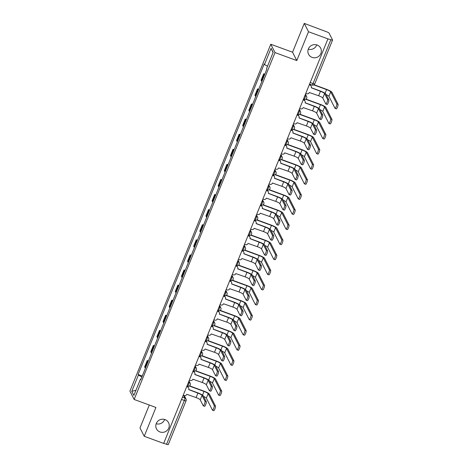 <?xml version="1.0" encoding="UTF-8"?>
<svg xmlns="http://www.w3.org/2000/svg" width="468" height="468" viewBox="0 0 468 468"><rect width="100%" height="100%" fill="white"/><g stroke="black" fill="none" stroke-linecap="round" stroke-linejoin="round"><path stroke-width="0.7" d="M164.648 419.457A6.786 6.558 -26.9 0 1 156.166 423.756M165.034 419.585A6.786 6.558 -26.9 0 1 167.456 430.133A6.786 6.558 -26.9 0 1 156.47 428.84A6.786 6.558 -26.9 0 1 165.034 419.585M316.742 44.893A6.786 6.558 -26.9 0 1 308.26 49.193M317.128 45.022A6.786 6.558 -26.9 0 1 319.55 55.575A6.786 6.558 -26.9 0 1 308.564 54.276A6.786 6.558 -26.9 0 1 317.128 45.022M149.304 405.031L139.996 427.951L144.226 436.287L163.66 443.418L327.933 38.873L308.494 31.736L304.27 23.4L292.564 52.229L270.785 44.238L129.923 391.131L134.152 399.467L275.008 52.574L296.788 60.565L308.494 31.736M304.27 23.4L326.857 31.888A2.118 0.363 22.1 0 1 329.057 33.088L332.543 39.967A2.118 0.363 22.1 0 1 332.555 40.049L314.759 83.871A2.118 0.363 -157.9 0 1 313.039 83.561L330.835 39.739A2.118 0.363 22.1 0 0 332.555 40.049M144.226 436.287L155.932 407.458L134.152 399.467M168.269 444.518A2.118 0.363 -157.9 0 1 168.281 444.6A2.118 0.363 -157.9 0 1 166.567 444.29L184.357 400.468A2.118 0.404 -69.8 0 0 184.895 398.046L183.532 395.355M163.73 443.249L166.567 444.29M330.835 39.739L327.933 38.873M264.484 74.991A4.873 0.837 -157.9 0 1 264.057 74.535L263.683 73.792L261.091 80.18L261.466 80.923A4.873 0.837 22.1 0 0 261.893 81.373M264.806 74.207L263.683 73.792M258.359 90.084A4.873 0.837 -157.9 0 1 257.926 89.628L257.552 88.885L254.961 95.267L255.335 96.01A4.873 0.837 22.1 0 0 255.768 96.466M258.675 89.3L257.552 88.885M252.234 105.171A4.873 0.837 -157.9 0 1 251.802 104.715L251.427 103.978L248.836 110.36L249.21 111.103A4.873 0.837 22.1 0 0 249.637 111.559M252.55 104.387L251.427 103.978M246.104 120.264A4.873 0.837 -157.9 0 1 245.671 119.808L245.296 119.065L242.705 125.453L243.079 126.19A4.873 0.837 22.1 0 0 243.512 126.647M246.42 119.48L245.296 119.065M239.979 135.351A4.873 0.837 -157.9 0 1 239.546 134.901L239.171 134.158L236.58 140.54L236.954 141.283A4.873 0.837 22.1 0 0 237.381 141.74M240.295 134.568L239.171 134.158M233.848 150.444A4.873 0.837 -157.9 0 1 233.421 149.988L233.041 149.251L230.449 155.633L230.823 156.376A4.873 0.837 22.1 0 0 231.256 156.827M234.164 149.661L233.041 149.251M227.723 165.537A4.873 0.837 -157.9 0 1 227.29 165.081L226.916 164.338L224.324 170.726L224.698 171.464A4.873 0.837 22.1 0 0 225.126 171.92M228.039 164.754L226.916 164.338M221.592 180.625A4.873 0.837 -157.9 0 1 221.165 180.174L220.785 179.431L218.193 185.814L218.568 186.556A4.873 0.837 22.1 0 0 219.001 187.013M221.914 179.841L220.785 179.431M215.467 195.718A4.873 0.837 -157.9 0 1 215.034 195.261L214.66 194.518L212.068 200.907L212.443 201.649A4.873 0.837 22.1 0 0 212.87 202.1M215.783 194.934L214.66 194.518M209.336 210.811A4.873 0.837 -157.9 0 1 208.909 210.354L208.529 209.611L205.938 215.994L206.312 216.737A4.873 0.837 22.1 0 0 206.745 217.193M209.658 210.027L208.529 209.611M203.211 225.898A4.873 0.837 -157.9 0 1 202.779 225.441L202.404 224.704L199.813 231.087L200.187 231.83A4.873 0.837 22.1 0 0 200.62 232.286M203.527 225.114L202.404 224.704M197.081 240.991A4.873 0.837 -157.9 0 1 196.654 240.534L196.273 239.791L193.682 246.18L194.056 246.917A4.873 0.837 22.1 0 0 194.489 247.373M197.402 240.207L196.273 239.791M190.956 256.078A4.873 0.837 -157.9 0 1 190.523 255.627L190.148 254.884L187.557 261.267L187.931 262.01A4.873 0.837 22.1 0 0 188.364 262.466M191.272 255.3L190.148 254.884M184.825 271.171A4.873 0.837 -157.9 0 1 184.398 270.715L184.018 269.977L181.426 276.36L181.806 277.103A4.873 0.837 22.1 0 0 182.233 277.553M185.147 270.387L184.018 269.977M178.7 286.264A4.873 0.837 -157.9 0 1 178.267 285.808L177.893 285.065L175.301 291.453L175.675 292.19A4.873 0.837 22.1 0 0 176.108 292.646M179.016 285.48L177.893 285.065M172.569 301.351A4.873 0.837 -157.9 0 1 172.142 300.901L171.762 300.158L169.17 306.54L169.551 307.283A4.873 0.837 22.1 0 0 169.978 307.739M172.891 300.567L171.762 300.158M166.444 316.444A4.873 0.837 -157.9 0 1 166.011 315.988L165.637 315.245L163.045 321.633L163.42 322.376A4.873 0.837 22.1 0 0 163.853 322.826M166.76 315.66L165.637 315.245M160.313 331.537A4.873 0.837 -157.9 0 1 159.886 331.081L159.512 330.338L156.915 336.726L157.295 337.463A4.873 0.837 22.1 0 0 157.722 337.919M160.635 330.753L159.512 330.338M154.188 346.624A4.873 0.837 -157.9 0 1 153.756 346.168L153.381 345.431L150.79 351.813L151.164 352.556A4.873 0.837 22.1 0 0 151.597 353.012M154.504 345.84L153.381 345.431M148.058 361.717A4.873 0.837 -157.9 0 1 147.631 361.261L147.256 360.518L144.659 366.906L145.039 367.649A4.873 0.837 22.1 0 0 145.466 368.1M148.379 360.933L147.256 360.518M267.526 66.216L264.478 64.549L271.077 48.298L273.148 52.381L266.549 68.632L266.836 69.206L140.745 379.729L140.458 379.156L133.86 395.407L131.789 391.324L138.388 375.073L141.862 376.974M264.478 64.549L264.186 63.976L138.101 374.499L138.388 375.073M270.785 44.238L275.008 52.574M292.564 52.229L296.788 60.565M142.249 376.026L138.101 374.499M140.95 379.22L140.458 379.156M271.077 48.298L273.037 52.65M135.931 390.306L131.789 391.324M311.267 87.68L320.299 90.991A5.353 0.918 -157.9 0 1 325.851 94.027L328.864 99.971A2.439 0.468 110.2 0 1 328.32 102.556A2.439 0.468 110.2 0 1 327.12 104.487L325.851 104.019A2.439 0.468 -69.8 0 0 327.05 102.094A2.439 0.468 -69.8 0 0 327.594 99.508L324.581 93.565A3.972 0.684 22.1 0 0 320.457 91.307L311.238 87.756A2.118 2.047 153.1 0 0 310.073 85.106L309.91 84.79A2.118 2.047 -26.9 0 1 311.015 85.767L311.179 86.083M324.581 93.565L322.774 98.011L325.786 103.954A2.439 0.468 -69.8 0 0 325.851 104.019M309.366 84.591L309.91 84.79M305.779 93.424L306.575 93.717A2.118 2.047 153.1 0 0 309.313 92.494L318.649 95.759A3.972 0.684 22.1 0 1 322.774 98.011M309.278 84.813L310.073 85.106M314.086 84.755L326.43 89.283A5.353 0.918 -157.9 0 1 331.982 92.319L338.077 104.341A2.439 0.468 110.2 0 1 337.533 106.926A2.439 0.468 110.2 0 1 336.334 108.857L335.065 108.389A2.439 0.468 -69.8 0 0 336.264 106.464A2.439 0.468 -69.8 0 0 336.808 103.873L330.712 91.857A3.972 0.684 22.1 0 0 326.588 89.599L313.835 84.919M326.143 94.594A3.972 0.684 22.1 0 1 328.905 96.303L335 108.324A2.439 0.468 -69.8 0 0 335.065 108.389M305.142 102.767L314.168 106.084A5.353 0.918 -157.9 0 1 319.726 109.12L322.739 115.064A2.439 0.468 110.2 0 1 322.195 117.649A2.439 0.468 110.2 0 1 320.995 119.574L319.726 119.112A2.439 0.468 -69.8 0 0 320.925 117.181A2.439 0.468 -69.8 0 0 321.469 114.596L318.456 108.652A3.972 0.684 22.1 0 0 314.332 106.4L305.113 102.849A2.118 2.047 153.1 0 0 303.943 100.199L303.785 99.877A2.118 2.047 -26.9 0 1 304.89 100.854L305.048 101.17M318.456 108.652L316.649 113.104L319.662 119.047A2.439 0.468 -69.8 0 0 319.726 119.112M303.241 99.678L303.785 99.877M299.655 108.512L300.45 108.804A2.118 2.047 153.1 0 0 303.188 107.587L312.525 110.846A3.972 0.684 22.1 0 1 316.649 113.104M303.147 99.906L303.943 100.199M299.011 117.86L308.043 121.171A5.353 0.918 -157.9 0 1 313.595 124.207L316.608 130.151A2.439 0.468 110.2 0 1 316.07 132.742A2.439 0.468 110.2 0 1 314.865 134.667L313.595 134.199A2.439 0.468 -69.8 0 0 314.8 132.274A2.439 0.468 -69.8 0 0 315.338 129.689L312.326 123.745A3.972 0.684 22.1 0 0 308.201 121.487L298.982 117.936A2.118 2.047 153.1 0 0 297.818 115.286L297.654 114.97A2.118 2.047 -26.9 0 1 298.76 115.947L298.923 116.263M312.326 123.745L310.518 128.191L313.531 134.135A2.439 0.468 -69.8 0 0 313.595 134.199M297.11 114.771L297.654 114.97M293.524 123.605L294.319 123.897A2.118 2.047 153.1 0 0 297.057 122.68L306.394 125.939A3.972 0.684 22.1 0 1 310.518 128.191M297.022 114.993L297.818 115.286M306.008 99.128L320.299 104.376A5.353 0.918 -157.9 0 1 325.857 107.412L331.947 119.434A2.439 0.468 110.2 0 1 331.402 122.019A2.439 0.468 110.2 0 1 330.203 123.944L328.934 123.482A2.439 0.468 -69.8 0 0 330.133 121.551A2.439 0.468 -69.8 0 0 330.677 118.966L324.587 106.944A3.972 0.684 22.1 0 0 320.463 104.692L305.756 99.292M320.013 109.688A3.972 0.684 22.1 0 1 322.78 111.396L328.869 123.417A2.439 0.468 -69.8 0 0 328.934 123.482M299.877 114.221L314.174 119.463A5.353 0.918 -157.9 0 1 319.726 122.499L325.822 134.521A2.439 0.468 110.2 0 1 325.278 137.106A2.439 0.468 110.2 0 1 324.078 139.037L322.809 138.569A2.439 0.468 -69.8 0 0 324.008 136.644A2.439 0.468 -69.8 0 0 324.552 134.059L318.456 122.037A3.972 0.684 22.1 0 0 314.332 119.779L299.631 114.385M313.888 124.781A3.972 0.684 22.1 0 1 316.649 126.483L322.745 138.505A2.439 0.468 -69.8 0 0 322.809 138.569M292.886 132.947L301.913 136.264A5.353 0.918 -157.9 0 1 307.47 139.3L310.483 145.244A2.439 0.468 110.2 0 1 309.939 147.829A2.439 0.468 110.2 0 1 308.74 149.76L307.47 149.292A2.439 0.468 -69.8 0 0 308.669 147.367A2.439 0.468 -69.8 0 0 309.213 144.776L306.201 138.832A3.972 0.684 22.1 0 0 302.076 136.58L292.857 133.029A2.118 2.047 153.1 0 0 291.687 130.379L291.529 130.063A2.118 2.047 -26.9 0 1 292.635 131.04L292.792 131.356M306.201 138.832L304.393 143.284L307.406 149.228A2.439 0.468 -69.8 0 0 307.47 149.292M290.985 129.864L291.529 130.063M287.399 138.698L288.194 138.984A2.118 2.047 153.1 0 0 290.932 137.767L300.269 141.032A3.972 0.684 22.1 0 1 304.393 143.284M290.891 130.086L291.687 130.379M286.761 148.04L295.788 151.351A5.353 0.918 -157.9 0 1 301.339 154.393L304.352 160.337A2.439 0.468 110.2 0 1 303.814 162.922A2.439 0.468 110.2 0 1 302.609 164.847L301.339 164.385A2.439 0.468 -69.8 0 0 302.544 162.454A2.439 0.468 -69.8 0 0 303.083 159.869L300.07 153.925A3.972 0.684 22.1 0 0 295.946 151.667L286.726 148.122A2.118 2.047 153.1 0 0 285.562 145.466L285.398 145.15A2.118 2.047 -26.9 0 1 286.504 146.127L286.668 146.443M300.07 153.925L298.262 158.377L301.275 164.321A2.439 0.468 -69.8 0 0 301.339 164.385M284.854 144.951L285.398 145.15M281.268 153.785L282.064 154.077A2.118 2.047 153.1 0 0 284.801 152.861L294.138 156.119A3.972 0.684 22.1 0 1 298.262 158.377M284.766 145.174L285.562 145.466M280.63 163.133L289.657 166.444A5.353 0.918 -157.9 0 1 295.214 169.48L298.227 175.424A2.439 0.468 110.2 0 1 297.683 178.01A2.439 0.468 110.2 0 1 296.484 179.94L295.214 179.472A2.439 0.468 -69.8 0 0 296.414 177.547A2.439 0.468 -69.8 0 0 296.958 174.962L293.945 169.018A3.972 0.684 22.1 0 0 289.821 166.76L280.601 163.209A2.118 2.047 153.1 0 0 279.431 160.559L279.273 160.243A2.118 2.047 -26.9 0 1 280.379 161.22L280.537 161.536M293.945 169.018L292.137 173.464L295.15 179.408A2.439 0.468 -69.8 0 0 295.214 179.472M278.729 160.044L279.273 160.243M275.143 168.878L275.939 169.17A2.118 2.047 153.1 0 0 278.676 167.953L288.013 171.212A3.972 0.684 22.1 0 1 292.137 173.464M278.635 160.267L279.431 160.559M293.752 129.308L308.043 134.556A5.353 0.918 -157.9 0 1 313.601 137.592L319.691 149.614A2.439 0.468 110.2 0 1 319.153 152.199A2.439 0.468 110.2 0 1 317.947 154.13L316.678 153.662A2.439 0.468 -69.8 0 0 317.877 151.731A2.439 0.468 -69.8 0 0 318.421 149.146L312.331 137.124A3.972 0.684 22.1 0 0 308.207 134.872L293.5 129.472M307.757 139.868A3.972 0.684 22.1 0 1 310.524 141.576L316.614 153.598A2.439 0.468 -69.8 0 0 316.678 153.662M287.621 144.401L301.918 149.643A5.353 0.918 -157.9 0 1 307.47 152.685L313.566 164.707A2.439 0.468 110.2 0 1 313.022 167.292A2.439 0.468 110.2 0 1 311.823 169.217L310.553 168.755A2.439 0.468 -69.8 0 0 311.752 166.824A2.439 0.468 -69.8 0 0 312.296 164.239L306.201 152.217A3.972 0.684 22.1 0 0 302.076 149.959L287.375 144.565M301.632 154.961A3.972 0.684 22.1 0 1 304.393 156.669L310.489 168.691A2.439 0.468 -69.8 0 0 310.553 168.755M281.496 159.489L295.788 164.736A5.353 0.918 -157.9 0 1 301.345 167.772L307.435 179.794A2.439 0.468 110.2 0 1 306.897 182.38A2.439 0.468 110.2 0 1 305.692 184.31L304.422 183.842A2.439 0.468 -69.8 0 0 305.627 181.917A2.439 0.468 -69.8 0 0 306.166 179.332L300.076 167.31A3.972 0.684 22.1 0 0 295.951 165.052L281.245 159.658M295.501 170.054A3.972 0.684 22.1 0 1 298.268 171.756L304.358 183.778A2.439 0.468 -69.8 0 0 304.422 183.842M274.505 178.22L283.532 181.537A5.353 0.918 -157.9 0 1 289.084 184.573L292.096 190.517A2.439 0.468 110.2 0 1 291.558 193.103A2.439 0.468 110.2 0 1 290.353 195.033L289.084 194.565A2.439 0.468 -69.8 0 0 290.289 192.635A2.439 0.468 -69.8 0 0 290.827 190.049L287.814 184.105A3.972 0.684 22.1 0 0 283.69 181.853L274.47 178.302A2.118 2.047 153.1 0 0 273.306 175.652L273.142 175.336A2.118 2.047 -26.9 0 1 274.248 176.313L274.412 176.629M287.814 184.105L286.006 188.557L289.019 194.501A2.439 0.468 -69.8 0 0 289.084 194.565M272.598 175.131L273.142 175.336M269.012 183.965L269.808 184.257A2.118 2.047 153.1 0 0 272.546 183.041L281.882 186.299A3.972 0.684 22.1 0 1 286.006 188.557M272.511 175.36L273.306 175.652M275.365 174.582L289.663 179.829A5.353 0.918 -157.9 0 1 295.214 182.865L301.31 194.887A2.439 0.468 110.2 0 1 300.766 197.473A2.439 0.468 110.2 0 1 299.567 199.397L298.297 198.935A2.439 0.468 -69.8 0 0 299.497 197.005A2.439 0.468 -69.8 0 0 300.041 194.419L293.945 182.397A3.972 0.684 22.1 0 0 289.821 180.145L275.12 174.745M289.376 185.141A3.972 0.684 22.1 0 1 292.137 186.849L298.233 198.871A2.439 0.468 -69.8 0 0 298.297 198.935M268.375 193.313L277.401 196.624A5.353 0.918 -157.9 0 1 282.959 199.666L285.971 205.61A2.439 0.468 110.2 0 1 285.427 208.196A2.439 0.468 110.2 0 1 284.228 210.12L282.959 209.652A2.439 0.468 -69.8 0 0 284.158 207.728A2.439 0.468 -69.8 0 0 284.702 205.142L281.689 199.198A3.972 0.684 22.1 0 0 277.565 196.94L268.345 193.395A2.118 2.047 153.1 0 0 267.175 190.739L267.017 190.423A2.118 2.047 -26.9 0 1 268.123 191.4L268.281 191.716M281.689 199.198L279.882 203.65L282.894 209.594A2.439 0.468 -69.8 0 0 282.959 209.652M266.473 190.224L267.017 190.423M262.887 199.058L263.683 199.35A2.118 2.047 153.1 0 0 266.421 198.134L275.757 201.392A3.972 0.684 22.1 0 1 279.882 203.65M266.38 190.447L267.175 190.739M269.24 189.675L283.532 194.916A5.353 0.918 -157.9 0 1 289.089 197.958L295.179 209.98A2.439 0.468 110.2 0 1 294.641 212.566A2.439 0.468 110.2 0 1 293.436 214.49L292.167 214.022A2.439 0.468 -69.8 0 0 293.372 212.098A2.439 0.468 -69.8 0 0 293.91 209.512L287.82 197.49A3.972 0.684 22.1 0 0 283.696 195.232L268.989 189.838M283.245 200.234A3.972 0.684 22.1 0 1 286.012 201.942L292.102 213.964A2.439 0.468 -69.8 0 0 292.167 214.022M262.25 208.406L271.276 211.717A5.353 0.918 -157.9 0 1 276.828 214.754L279.841 220.697A2.439 0.468 110.2 0 1 279.302 223.283A2.439 0.468 110.2 0 1 278.097 225.213L276.828 224.745A2.439 0.468 -69.8 0 0 278.033 222.821A2.439 0.468 -69.8 0 0 278.571 220.235L275.558 214.291A3.972 0.684 22.1 0 0 271.434 212.033L262.215 208.482A2.118 2.047 153.1 0 0 261.05 205.832L260.887 205.516A2.118 2.047 -26.9 0 1 261.992 206.493L262.156 206.809M275.558 214.291L273.757 218.737L276.764 224.681A2.439 0.468 -69.8 0 0 276.828 224.745M260.343 205.317L260.887 205.516M256.756 214.151L257.552 214.443A2.118 2.047 153.1 0 0 260.29 213.221L269.626 216.485A3.972 0.684 22.1 0 1 273.757 218.737M260.255 205.54L261.05 205.832M263.11 204.762L277.407 210.009A5.353 0.918 -157.9 0 1 282.959 213.045L289.054 225.067A2.439 0.468 110.2 0 1 288.51 227.653A2.439 0.468 110.2 0 1 287.311 229.583L286.042 229.115A2.439 0.468 -69.8 0 0 287.241 227.191A2.439 0.468 -69.8 0 0 287.785 224.605L281.689 212.583A3.972 0.684 22.1 0 0 277.565 210.325L262.864 204.931M277.12 215.327A3.972 0.684 22.1 0 1 279.887 217.029L285.977 229.051A2.439 0.468 -69.8 0 0 286.042 229.115M256.119 223.493L265.151 226.81A5.353 0.918 -157.9 0 1 270.703 229.846L273.716 235.79A2.439 0.468 110.2 0 1 273.172 238.376A2.439 0.468 110.2 0 1 271.972 240.3L270.703 239.838A2.439 0.468 -69.8 0 0 271.902 237.908A2.439 0.468 -69.8 0 0 272.446 235.322L269.433 229.379A3.972 0.684 22.1 0 0 265.309 227.126L256.09 223.575A2.118 2.047 153.1 0 0 254.92 220.925L254.762 220.609A2.118 2.047 -26.9 0 1 255.867 221.58L256.025 221.896M269.433 229.379L267.626 233.83L270.639 239.774A2.439 0.468 -69.8 0 0 270.703 239.838M254.218 220.405L254.762 220.609M250.632 229.238L251.427 229.531A2.118 2.047 153.1 0 0 254.165 228.314L263.502 231.572A3.972 0.684 22.1 0 1 267.626 233.83M254.124 220.633L254.92 220.925M256.985 219.855L271.282 225.102A5.353 0.918 -157.9 0 1 276.834 228.138L282.924 240.16A2.439 0.468 110.2 0 1 282.385 242.746A2.439 0.468 110.2 0 1 281.18 244.67L279.911 244.208A2.439 0.468 -69.8 0 0 281.116 242.278A2.439 0.468 -69.8 0 0 281.654 239.692L275.564 227.67A3.972 0.684 22.1 0 0 271.44 225.418L256.733 220.018M270.99 230.414A3.972 0.684 22.1 0 1 273.757 232.122L279.846 244.144A2.439 0.468 -69.8 0 0 279.911 244.208M249.994 238.586L259.02 241.897A5.353 0.918 -157.9 0 1 264.572 244.934L267.585 250.877A2.439 0.468 110.2 0 1 267.047 253.469A2.439 0.468 110.2 0 1 265.842 255.393L264.572 254.925A2.439 0.468 -69.8 0 0 265.777 253.001A2.439 0.468 -69.8 0 0 266.315 250.415L263.303 244.471A3.972 0.684 22.1 0 0 259.178 242.213L249.959 238.662A2.118 2.047 153.1 0 0 248.795 236.012L248.631 235.696A2.118 2.047 -26.9 0 1 249.736 236.673L249.9 236.989M263.303 244.471L261.501 248.917L264.508 254.867A2.439 0.468 -69.8 0 0 264.572 254.925M248.087 235.498L248.631 235.696M244.501 244.331L245.296 244.624A2.118 2.047 153.1 0 0 248.034 243.407L257.377 246.665A3.972 0.684 22.1 0 1 261.501 248.917M247.999 235.72L248.795 236.012M250.86 234.948L265.151 240.189A5.353 0.918 -157.9 0 1 270.703 243.225L276.799 255.247A2.439 0.468 110.2 0 1 276.255 257.833A2.439 0.468 110.2 0 1 275.055 259.763L273.786 259.295A2.439 0.468 -69.8 0 0 274.985 257.371A2.439 0.468 -69.8 0 0 275.529 254.785L269.433 242.763A3.972 0.684 22.1 0 0 265.309 240.505L250.608 235.111M264.865 245.507A3.972 0.684 22.1 0 1 267.632 247.215L273.721 259.231A2.439 0.468 -69.8 0 0 273.786 259.295M243.863 253.674L252.895 256.99A5.353 0.918 -157.9 0 1 258.447 260.027L261.46 265.97A2.439 0.468 110.2 0 1 260.916 268.556A2.439 0.468 110.2 0 1 259.717 270.486L258.447 270.018A2.439 0.468 -69.8 0 0 259.646 268.094A2.439 0.468 -69.8 0 0 260.19 265.502L257.178 259.559A3.972 0.684 22.1 0 0 253.053 257.306L243.834 253.755A2.118 2.047 153.1 0 0 242.664 251.105L242.506 250.789A2.118 2.047 -26.9 0 1 243.612 251.766L243.769 252.082M257.178 259.559L255.37 264.01L258.383 269.954A2.439 0.468 -69.8 0 0 258.447 270.018M241.962 250.591L242.506 250.789M238.376 259.424L239.171 259.717A2.118 2.047 153.1 0 0 241.909 258.494L251.246 261.758A3.972 0.684 22.1 0 1 255.37 264.01M241.868 250.813L242.664 251.105M244.729 250.035L259.026 255.282A5.353 0.918 -157.9 0 1 264.578 258.318L270.668 270.34A2.439 0.468 110.2 0 1 270.13 272.926A2.439 0.468 110.2 0 1 268.924 274.856L267.655 274.388A2.439 0.468 -69.8 0 0 268.86 272.458A2.439 0.468 -69.8 0 0 269.398 269.872L263.308 257.85A3.972 0.684 22.1 0 0 259.184 255.598L244.477 250.199M258.734 260.594A3.972 0.684 22.1 0 1 261.501 262.302L267.591 274.324A2.439 0.468 -69.8 0 0 267.655 274.388M237.738 268.767L246.765 272.078A5.353 0.918 -157.9 0 1 252.322 275.12L255.329 281.063A2.439 0.468 110.2 0 1 254.791 283.649A2.439 0.468 110.2 0 1 253.586 285.574L252.316 285.111A2.439 0.468 -69.8 0 0 253.521 283.181A2.439 0.468 -69.8 0 0 254.06 280.595L251.047 274.652A3.972 0.684 22.1 0 0 246.923 272.399L237.703 268.848A2.118 2.047 153.1 0 0 236.539 266.193L236.381 265.877A2.118 2.047 -26.9 0 1 237.481 266.854L237.645 267.169M251.047 274.652L249.245 279.103L252.252 285.047A2.439 0.468 -69.8 0 0 252.316 285.111M235.831 265.678L236.381 265.877M232.245 274.511L233.041 274.804A2.118 2.047 153.1 0 0 235.778 273.587L245.121 276.845A3.972 0.684 22.1 0 1 249.245 279.103M235.743 265.906L236.539 266.193M238.604 265.128L252.895 270.375A5.353 0.918 -157.9 0 1 258.453 273.411L264.543 285.433A2.439 0.468 110.2 0 1 263.999 288.019A2.439 0.468 110.2 0 1 262.8 289.944L261.53 289.481A2.439 0.468 -69.8 0 0 262.729 287.551A2.439 0.468 -69.8 0 0 263.273 284.965L257.178 272.943A3.972 0.684 22.1 0 0 253.053 270.691L238.352 265.292M252.609 275.687A3.972 0.684 22.1 0 1 255.376 277.395L261.466 289.417A2.439 0.468 -69.8 0 0 261.53 289.481M231.607 283.86L240.64 287.171A5.353 0.918 -157.9 0 1 246.191 290.207L249.204 296.15A2.439 0.468 110.2 0 1 248.66 298.736A2.439 0.468 110.2 0 1 247.461 300.667L246.191 300.199A2.439 0.468 -69.8 0 0 247.391 298.274A2.439 0.468 -69.8 0 0 247.935 295.688L244.922 289.745A3.972 0.684 22.1 0 0 240.798 287.487L231.578 283.936A2.118 2.047 153.1 0 0 230.408 281.286L230.25 280.97A2.118 2.047 -26.9 0 1 231.356 281.947L231.514 282.262M244.922 289.745L243.114 294.191L246.127 300.134A2.439 0.468 -69.8 0 0 246.191 300.199M229.706 280.771L230.25 280.97M226.12 289.604L226.916 289.897A2.118 2.047 153.1 0 0 229.653 288.68L238.99 291.938A3.972 0.684 22.1 0 1 243.114 294.191M229.612 280.993L230.408 281.286M232.473 280.215L246.771 285.462A5.353 0.918 -157.9 0 1 252.322 288.499L258.412 300.52A2.439 0.468 110.2 0 1 257.874 303.106A2.439 0.468 110.2 0 1 256.669 305.037L255.399 304.569A2.439 0.468 -69.8 0 0 256.604 302.644A2.439 0.468 -69.8 0 0 257.143 300.058L251.053 288.036A3.972 0.684 22.1 0 0 246.928 285.778L232.222 280.385M246.478 290.78A3.972 0.684 22.1 0 1 249.245 292.482L255.335 304.504A2.439 0.468 -69.8 0 0 255.399 304.569M225.482 298.947L234.509 302.264A5.353 0.918 -157.9 0 1 240.066 305.3L243.073 311.243A2.439 0.468 110.2 0 1 242.535 313.829A2.439 0.468 110.2 0 1 241.33 315.76L240.061 315.292A2.439 0.468 -69.8 0 0 241.266 313.361A2.439 0.468 -69.8 0 0 241.804 310.775L238.797 304.832A3.972 0.684 22.1 0 0 234.667 302.58L225.453 299.029A2.118 2.047 153.1 0 0 224.283 296.379L224.125 296.063A2.118 2.047 -26.9 0 1 225.225 297.04L225.389 297.356M238.797 304.832L236.989 309.284L239.996 315.227A2.439 0.468 -69.8 0 0 240.061 315.292M223.575 295.858L224.125 296.063M219.989 304.691L220.785 304.984A2.118 2.047 153.1 0 0 223.529 303.767L232.865 307.026A3.972 0.684 22.1 0 1 236.989 309.284M223.488 296.086L224.283 296.379M226.348 295.308L240.64 300.555A5.353 0.918 -157.9 0 1 246.197 303.592L252.287 315.613A2.439 0.468 110.2 0 1 251.743 318.199A2.439 0.468 110.2 0 1 250.544 320.124L249.274 319.662A2.439 0.468 -69.8 0 0 250.474 317.731A2.439 0.468 -69.8 0 0 251.018 315.145L244.928 303.124A3.972 0.684 22.1 0 0 240.804 300.871L226.097 295.472M240.353 305.867A3.972 0.684 22.1 0 1 243.12 307.575L249.21 319.597A2.439 0.468 -69.8 0 0 249.274 319.662M219.352 314.04L228.384 317.351A5.353 0.918 -157.9 0 1 233.936 320.393L236.948 326.336A2.439 0.468 110.2 0 1 236.404 328.922A2.439 0.468 110.2 0 1 235.205 330.847L233.936 330.385A2.439 0.468 -69.8 0 0 235.135 328.454A2.439 0.468 -69.8 0 0 235.679 325.868L232.666 319.925A3.972 0.684 22.1 0 0 228.542 317.667L219.322 314.122A2.118 2.047 153.1 0 0 218.152 311.466L217.994 311.15A2.118 2.047 -26.9 0 1 219.1 312.127L219.258 312.443M232.666 319.925L230.859 324.377L233.871 330.32A2.439 0.468 -69.8 0 0 233.936 330.385M217.45 310.951L217.994 311.15M213.864 319.784L214.66 320.077A2.118 2.047 153.1 0 0 217.398 318.86L226.734 322.119A3.972 0.684 22.1 0 1 230.859 324.377M217.357 311.173L218.152 311.466M220.217 310.401L234.515 315.643A5.353 0.918 -157.9 0 1 240.066 318.685L246.156 330.706A2.439 0.468 110.2 0 1 245.618 333.292A2.439 0.468 110.2 0 1 244.413 335.217L243.144 334.749A2.439 0.468 -69.8 0 0 244.349 332.824A2.439 0.468 -69.8 0 0 244.887 330.238L238.797 318.217A3.972 0.684 22.1 0 0 234.673 315.959L219.966 310.565M234.222 320.96A3.972 0.684 22.1 0 1 236.989 322.668L243.079 334.69A2.439 0.468 -69.8 0 0 243.144 334.749M213.227 329.133L222.253 332.444A5.353 0.918 -157.9 0 1 227.811 335.48L230.818 341.424A2.439 0.468 110.2 0 1 230.279 344.009A2.439 0.468 110.2 0 1 229.074 345.94L227.805 345.472A2.439 0.468 -69.8 0 0 229.01 343.547A2.439 0.468 -69.8 0 0 229.548 340.961L226.541 335.018A3.972 0.684 22.1 0 0 222.417 332.76L213.197 329.209A2.118 2.047 153.1 0 0 212.027 326.559L211.869 326.243A2.118 2.047 -26.9 0 1 212.975 327.22L213.133 327.536M226.541 335.018L224.734 339.464L227.746 345.407A2.439 0.468 -69.8 0 0 227.805 345.472M211.32 326.044L211.869 326.243M207.733 334.877L208.529 335.17A2.118 2.047 153.1 0 0 211.273 333.947L220.609 337.212A3.972 0.684 22.1 0 1 224.734 339.464M211.232 326.266L212.027 326.559M214.092 325.488L228.384 330.736A5.353 0.918 -157.9 0 1 233.941 333.772L240.031 345.793A2.439 0.468 110.2 0 1 239.487 348.379A2.439 0.468 110.2 0 1 238.288 350.31L237.019 349.842A2.439 0.468 -69.8 0 0 238.218 347.917A2.439 0.468 -69.8 0 0 238.762 345.331L232.672 333.31A3.972 0.684 22.1 0 0 228.548 331.051L213.841 325.658M228.097 336.053A3.972 0.684 22.1 0 1 230.864 337.756L236.954 349.777A2.439 0.468 -69.8 0 0 237.019 349.842M207.096 344.22L216.128 347.537A5.353 0.918 -157.9 0 1 221.68 350.573L224.693 356.517A2.439 0.468 110.2 0 1 224.149 359.102A2.439 0.468 110.2 0 1 222.949 361.027L221.68 360.565A2.439 0.468 -69.8 0 0 222.879 358.634A2.439 0.468 -69.8 0 0 223.423 356.049L220.41 350.105A3.972 0.684 22.1 0 0 216.286 347.853L207.067 344.302A2.118 2.047 153.1 0 0 205.897 341.652L205.739 341.336A2.118 2.047 -26.9 0 1 206.844 342.307L207.002 342.629M220.41 350.105L218.603 354.557L221.616 360.5A2.439 0.468 -69.8 0 0 221.68 360.565M205.195 341.131L205.739 341.336M201.609 349.965L202.404 350.257A2.118 2.047 153.1 0 0 205.142 349.04L214.479 352.299A3.972 0.684 22.1 0 1 218.603 354.557M205.101 341.359L205.897 341.652M207.962 340.581L222.259 345.829A5.353 0.918 -157.9 0 1 227.811 348.865L233.901 360.886A2.439 0.468 110.2 0 1 233.362 363.472A2.439 0.468 110.2 0 1 232.157 365.397L230.888 364.935A2.439 0.468 -69.8 0 0 232.093 363.004A2.439 0.468 -69.8 0 0 232.631 360.418L226.541 348.397A3.972 0.684 22.1 0 0 222.417 346.144L207.71 340.745M221.967 351.14A3.972 0.684 22.1 0 1 224.734 352.849L230.829 364.87A2.439 0.468 -69.8 0 0 230.888 364.935M200.971 359.313L209.997 362.624A5.353 0.918 -157.9 0 1 215.555 365.66L218.562 371.61A2.439 0.468 110.2 0 1 218.024 374.195A2.439 0.468 110.2 0 1 216.819 376.12L215.549 375.652A2.439 0.468 -69.8 0 0 216.754 373.727A2.439 0.468 -69.8 0 0 217.292 371.142L214.285 365.198A3.972 0.684 22.1 0 0 210.161 362.94L200.942 359.389A2.118 2.047 153.1 0 0 199.772 356.739L199.614 356.423A2.118 2.047 -26.9 0 1 200.719 357.4L200.877 357.716M214.285 365.198L212.478 369.65L215.491 375.593A2.439 0.468 -69.8 0 0 215.549 375.652M199.07 356.224L199.614 356.423M195.478 365.058L196.273 365.35A2.118 2.047 153.1 0 0 199.017 364.133L208.354 367.392A3.972 0.684 22.1 0 1 212.478 369.65M198.976 356.446L199.772 356.739M201.837 355.674L216.128 360.916A5.353 0.918 -157.9 0 1 221.686 363.958L227.776 375.974A2.439 0.468 110.2 0 1 227.232 378.565A2.439 0.468 110.2 0 1 226.032 380.49L224.763 380.022A2.439 0.468 -69.8 0 0 225.962 378.097A2.439 0.468 -69.8 0 0 226.506 375.511L220.416 363.49A3.972 0.684 22.1 0 0 216.292 361.232L201.585 355.838M215.842 366.233A3.972 0.684 22.1 0 1 218.609 367.942L224.698 379.957A2.439 0.468 -69.8 0 0 224.763 380.022M194.84 374.406L203.872 377.717A5.353 0.918 -157.9 0 1 209.424 380.753L212.437 386.697A2.439 0.468 110.2 0 1 211.893 389.282A2.439 0.468 110.2 0 1 210.694 391.213L209.424 390.745A2.439 0.468 -69.8 0 0 210.623 388.82A2.439 0.468 -69.8 0 0 211.167 386.235L208.155 380.285A3.972 0.684 22.1 0 0 204.03 378.033L194.811 374.482A2.118 2.047 153.1 0 0 193.647 371.832L193.483 371.516A2.118 2.047 -26.9 0 1 194.589 372.493L194.746 372.809M208.155 380.285L206.347 384.737L209.36 390.681A2.439 0.468 -69.8 0 0 209.424 390.745M192.939 371.317L193.483 371.516M189.353 380.151L190.148 380.443A2.118 2.047 153.1 0 0 192.886 379.22L202.223 382.485A3.972 0.684 22.1 0 1 206.347 384.737M192.851 371.539L193.647 371.832M195.706 370.761L210.003 376.009A5.353 0.918 -157.9 0 1 215.555 379.045L221.645 391.067A2.439 0.468 110.2 0 1 221.107 393.652A2.439 0.468 110.2 0 1 219.901 395.583L218.632 395.115A2.439 0.468 -69.8 0 0 219.837 393.184A2.439 0.468 -69.8 0 0 220.375 390.599L214.285 378.583A3.972 0.684 22.1 0 0 210.161 376.325L195.454 370.931M209.711 381.321A3.972 0.684 22.1 0 1 212.478 383.029L218.574 395.05A2.439 0.468 -69.8 0 0 218.632 395.115M188.715 389.493L197.742 392.81A5.353 0.918 -157.9 0 1 203.299 395.846L206.312 401.79A2.439 0.468 110.2 0 1 205.768 404.375A2.439 0.468 110.2 0 1 204.569 406.3L203.299 405.838A2.439 0.468 -69.8 0 0 204.498 403.907A2.439 0.468 -69.8 0 0 205.037 401.322L202.03 395.378A3.972 0.684 22.1 0 0 197.905 393.126L188.686 389.575A2.118 2.047 153.1 0 0 187.516 386.919L187.358 386.603A2.118 2.047 -26.9 0 1 188.464 387.58L188.622 387.896M202.03 395.378L200.222 399.83L203.235 405.774A2.439 0.468 -69.8 0 0 203.299 405.838M186.814 386.404L187.358 386.603M183.222 395.238L184.018 395.53A2.118 2.047 153.1 0 0 186.761 394.313L196.098 397.572A3.972 0.684 22.1 0 1 200.222 399.83M186.72 386.632L187.516 386.919M189.581 385.854L203.872 391.102A5.353 0.918 -157.9 0 1 209.43 394.138L215.52 406.16A2.439 0.468 110.2 0 1 214.976 408.745A2.439 0.468 110.2 0 1 213.777 410.67L212.507 410.208A2.439 0.468 -69.8 0 0 213.706 408.277A2.439 0.468 -69.8 0 0 214.25 405.692L208.161 393.67A3.972 0.684 22.1 0 0 204.036 391.418L189.329 386.018M203.586 396.414A3.972 0.684 22.1 0 1 206.353 398.122L212.443 410.143A2.439 0.468 -69.8 0 0 212.507 410.208M187.498 386.106A2.118 0.404 -69.8 0 0 187.557 386.164A2.118 0.404 -69.8 0 0 188.534 384.661A2.118 0.404 -69.8 0 0 189.072 382.239L188.756 381.613M188.575 382.058L189.072 382.239A2.118 2.047 -26.9 0 1 190.178 383.216L189.025 380.946M193.629 371.019A2.118 0.404 -69.8 0 0 193.682 371.071A2.118 0.404 -69.8 0 0 194.659 369.568A2.118 0.404 -69.8 0 0 195.203 367.146L194.887 366.526M194.706 366.965L195.203 367.146A2.118 2.047 -26.9 0 1 196.303 368.123L195.156 365.859M199.754 355.926A2.118 0.404 -69.8 0 0 199.813 355.984A2.118 0.404 -69.8 0 0 200.79 354.481A2.118 0.404 -69.8 0 0 201.328 352.059L201.012 351.433M200.831 351.877L201.328 352.059A2.118 2.047 -26.9 0 1 202.433 353.036L201.281 350.766M205.885 340.839A2.118 0.404 -69.8 0 0 205.938 340.891A2.118 0.404 -69.8 0 0 206.914 339.388A2.118 0.404 -69.8 0 0 207.453 336.966L207.137 336.346M206.961 336.784L207.453 336.966A2.118 2.047 -26.9 0 1 208.558 337.943L207.412 335.673M212.01 325.746A2.118 0.404 -69.8 0 0 212.068 325.798A2.118 0.404 -69.8 0 0 213.045 324.295A2.118 0.404 -69.8 0 0 213.583 321.873L213.268 321.253M213.086 321.691L213.583 321.873A2.118 2.047 -26.9 0 1 214.689 322.85L213.537 320.586M218.141 310.653A2.118 0.404 -69.8 0 0 218.193 310.711A2.118 0.404 -69.8 0 0 219.17 309.208A2.118 0.404 -69.8 0 0 219.708 306.786L219.393 306.16M219.217 306.604L219.708 306.786A2.118 2.047 -26.9 0 1 220.814 307.763L219.667 305.493M224.266 295.565A2.118 0.404 -69.8 0 0 224.324 295.618A2.118 0.404 -69.8 0 0 225.301 294.115A2.118 0.404 -69.8 0 0 225.839 291.693L225.523 291.073M225.342 291.511L225.839 291.693A2.118 2.047 -26.9 0 1 226.945 292.67L225.792 290.4M230.396 280.472A2.118 0.404 -69.8 0 0 230.449 280.525A2.118 0.404 -69.8 0 0 231.426 279.022A2.118 0.404 -69.8 0 0 231.964 276.606L231.648 275.98M231.473 276.424L231.964 276.606A2.118 2.047 -26.9 0 1 233.07 277.577L231.923 275.313M236.521 265.379A2.118 0.404 -69.8 0 0 236.58 265.438A2.118 0.404 -69.8 0 0 237.557 263.934A2.118 0.404 -69.8 0 0 238.095 261.513L237.779 260.887M237.598 261.331L238.095 261.513A2.118 2.047 -26.9 0 1 239.201 262.489L238.048 260.22M242.652 250.292A2.118 0.404 -69.8 0 0 242.705 250.345A2.118 0.404 -69.8 0 0 243.682 248.841A2.118 0.404 -69.8 0 0 244.22 246.42L243.904 245.799M243.729 246.238L244.22 246.42A2.118 2.047 -26.9 0 1 245.326 247.396L244.179 245.127M248.777 235.199A2.118 0.404 -69.8 0 0 248.836 235.258A2.118 0.404 -69.8 0 0 249.813 233.748A2.118 0.404 -69.8 0 0 250.351 231.332L250.035 230.706M249.853 231.151L250.351 231.332A2.118 2.047 -26.9 0 1 251.456 232.309L250.304 230.04M254.908 220.106A2.118 0.404 -69.8 0 0 254.961 220.165A2.118 0.404 -69.8 0 0 255.937 218.661A2.118 0.404 -69.8 0 0 256.476 216.239L256.16 215.619M255.984 216.058L256.476 216.239A2.118 2.047 -26.9 0 1 257.581 217.216L256.435 214.947M261.033 205.019A2.118 0.404 -69.8 0 0 261.091 205.072A2.118 0.404 -69.8 0 0 262.068 203.568A2.118 0.404 -69.8 0 0 262.606 201.146L262.291 200.526M262.109 200.965L262.606 201.146A2.118 2.047 -26.9 0 1 263.712 202.123L262.56 199.859M267.164 189.926A2.118 0.404 -69.8 0 0 267.216 189.985A2.118 0.404 -69.8 0 0 268.193 188.481A2.118 0.404 -69.8 0 0 268.731 186.059L268.416 185.433M268.24 185.878L268.731 186.059A2.118 2.047 -26.9 0 1 269.837 187.036L268.69 184.766M273.289 174.839A2.118 0.404 -69.8 0 0 273.347 174.892A2.118 0.404 -69.8 0 0 274.324 173.388A2.118 0.404 -69.8 0 0 274.862 170.966L274.546 170.346M274.365 170.785L274.862 170.966A2.118 2.047 -26.9 0 1 275.968 171.943L274.815 169.673M279.419 159.746A2.118 0.404 -69.8 0 0 279.472 159.799A2.118 0.404 -69.8 0 0 280.449 158.295A2.118 0.404 -69.8 0 0 280.987 155.879L280.671 155.253M280.496 155.692L280.987 155.879A2.118 2.047 -26.9 0 1 282.093 156.85L280.946 154.586M285.544 144.653A2.118 0.404 -69.8 0 0 285.603 144.711A2.118 0.404 -69.8 0 0 286.58 143.208A2.118 0.404 -69.8 0 0 287.118 140.786L286.802 140.16M286.621 140.605L287.118 140.786A2.118 2.047 -26.9 0 1 288.224 141.763L287.071 139.493M291.675 129.566A2.118 0.404 -69.8 0 0 291.728 129.618A2.118 0.404 -69.8 0 0 292.705 128.115A2.118 0.404 -69.8 0 0 293.243 125.693L292.927 125.073M292.752 125.512L293.243 125.693A2.118 2.047 -26.9 0 1 294.349 126.67L293.202 124.4M297.8 114.473A2.118 0.404 -69.8 0 0 297.859 114.531A2.118 0.404 -69.8 0 0 298.83 113.022A2.118 0.404 -69.8 0 0 299.374 110.606L299.058 109.98M298.876 110.425L299.374 110.606A2.118 2.047 -26.9 0 1 300.479 111.583L299.327 109.313M303.931 99.38A2.118 0.404 -69.8 0 0 303.984 99.438A2.118 0.404 -69.8 0 0 304.96 97.935A2.118 0.404 -69.8 0 0 305.499 95.513L305.183 94.893M305.007 95.332L305.499 95.513A2.118 2.047 -26.9 0 1 306.604 96.49L305.458 94.22M182.45 397.151L184.895 398.046A2.118 2.047 153.1 0 1 186.065 400.696A2.118 0.363 -157.9 0 1 186.077 400.778A2.118 0.363 -157.9 0 1 184.357 400.468L181.525 399.426M151.164 352.556L153.756 346.168M157.295 337.463L159.886 331.081M163.42 322.376L166.011 315.988M169.551 307.283L172.142 300.901M175.675 292.19L178.267 285.808M181.806 277.103L184.398 270.715M187.931 262.01L190.523 255.627M194.056 246.917L196.654 240.534M200.187 231.83L202.779 225.441M206.312 216.737L208.909 210.354M212.443 201.649L215.034 195.261M218.568 186.556L221.165 180.174M224.698 171.464L227.29 165.081M230.823 156.376L233.421 149.988M236.954 141.283L239.546 134.901M243.079 126.19L245.671 119.808M249.21 111.103L251.802 104.715M255.335 96.01L257.926 89.628M261.466 80.923L264.057 74.535M145.039 367.649L147.631 361.261M312.01 85.006A2.118 0.404 -69.8 0 0 312.062 85.065A2.118 0.404 -69.8 0 0 313.039 83.561L310.208 82.52M314.748 83.79A2.118 0.363 -157.9 0 1 314.759 83.871A2.118 2.118 0 0 1 312.062 85.065L309.547 84.141M327.594 99.508L328.864 99.971M320.457 91.307L318.649 95.759M336.808 103.873L338.077 104.341M325.084 93.307L326.588 89.599M328.905 96.303L330.712 91.857M321.469 114.596L322.739 115.064M314.332 106.4L312.525 110.846M315.338 129.689L316.608 130.151M308.201 121.487L306.394 125.939M330.677 118.966L331.947 119.434M318.954 108.4L320.463 104.692M322.78 111.396L324.587 106.944M324.552 134.059L325.822 134.521M312.829 123.488L314.332 119.779M316.649 126.483L318.456 122.037M309.213 144.776L310.483 145.244M302.076 136.58L300.269 141.032M303.083 159.869L304.352 160.337M295.946 151.667L294.138 156.119M296.958 174.962L298.227 175.424M289.821 166.76L288.013 171.212M318.421 149.146L319.691 149.614M306.698 138.581L308.207 134.872M310.524 141.576L312.331 137.124M312.296 164.239L313.566 164.707M300.573 153.674L302.076 149.959M304.393 156.669L306.201 152.217M306.166 179.332L307.435 179.794M294.442 168.761L295.951 165.052M298.268 171.756L300.076 167.31M290.827 190.049L292.096 190.517M283.69 181.853L281.882 186.299M300.041 194.419L301.31 194.887M288.317 183.854L289.821 180.145M292.137 186.849L293.945 182.397M284.702 205.142L285.971 205.61M277.565 196.94L275.757 201.392M293.91 209.512L295.179 209.98M282.186 198.947L283.696 195.232M286.012 201.942L287.82 197.49M278.571 220.235L279.841 220.697M271.434 212.033L269.626 216.485M287.785 224.605L289.054 225.067M276.061 214.034L277.565 210.325M279.887 217.029L281.689 212.583M272.446 235.322L273.716 235.79M265.309 227.126L263.502 231.572M281.654 239.692L282.924 240.16M269.931 229.127L271.44 225.418M273.757 232.122L275.564 227.67M266.315 250.415L267.585 250.877M259.178 242.213L257.377 246.665M275.529 254.785L276.799 255.247M263.806 244.214L265.309 240.505M267.632 247.215L269.433 242.763M260.19 265.502L261.46 265.97M253.053 257.306L251.246 261.758M269.398 269.872L270.668 270.34M257.675 259.307L259.184 255.598M261.501 262.302L263.308 257.85M254.06 280.595L255.329 281.063M246.923 272.399L245.121 276.845M263.273 284.965L264.543 285.433M251.55 274.4L253.053 270.691M255.376 277.395L257.178 272.943M247.935 295.688L249.204 296.15M240.798 287.487L238.99 291.938M257.143 300.058L258.412 300.52M245.419 289.487L246.928 285.778M249.245 292.482L251.053 288.036M241.804 310.775L243.073 311.243M234.667 302.58L232.865 307.026M251.018 315.145L252.287 315.613M239.294 304.58L240.804 300.871M243.12 307.575L244.928 303.124M235.679 325.868L236.948 326.336M228.542 317.667L226.734 322.119M244.887 330.238L246.156 330.706M233.169 319.673L234.673 315.959M236.989 322.668L238.797 318.217M229.548 340.961L230.818 341.424M222.417 332.76L220.609 337.212M238.762 345.331L240.031 345.793M227.038 334.76L228.548 331.051M230.864 337.756L232.672 333.31M223.423 356.049L224.693 356.517M216.286 347.853L214.479 352.299M232.631 360.418L233.901 360.886M220.914 349.853L222.417 346.144M224.734 352.849L226.541 348.397M217.292 371.142L218.562 371.61M210.161 362.94L208.354 367.392M226.506 375.511L227.776 375.974M214.783 364.941L216.292 361.232M218.609 367.942L220.416 363.49M211.167 386.235L212.437 386.697M204.03 378.033L202.223 382.485M220.375 390.599L221.645 391.067M208.658 380.034L210.161 376.325M212.478 383.029L214.285 378.583M205.037 401.322L206.312 401.79M197.905 393.126L196.098 397.572M214.25 405.692L215.52 406.16M202.527 395.127L204.036 391.418M206.353 398.122L208.161 393.67M303.422 99.234L303.984 99.438A2.118 2.118 0 0 0 306.604 96.49M297.291 114.321L297.859 114.531A2.118 2.118 0 0 0 300.479 111.583M291.166 129.414L291.728 129.618A2.118 2.118 0 0 0 294.349 126.67M285.035 144.501L285.603 144.711A2.118 2.118 0 0 0 288.224 141.763M278.91 159.594L279.472 159.799A2.118 2.118 0 0 0 282.093 156.85M272.78 174.687L273.347 174.892A2.118 2.118 0 0 0 275.968 171.943M266.655 189.774L267.216 189.985A2.118 2.118 0 0 0 269.837 187.036M260.524 204.867L261.091 205.072A2.118 2.118 0 0 0 263.712 202.123M254.399 219.96L254.961 220.165A2.118 2.118 0 0 0 257.581 217.216M248.274 235.047L248.836 235.258A2.118 2.118 0 0 0 251.456 232.309M242.143 250.14L242.705 250.345A2.118 2.118 0 0 0 245.326 247.396M236.018 265.233L236.58 265.438A2.118 2.118 0 0 0 239.201 262.489M229.887 280.32L230.449 280.525A2.118 2.118 0 0 0 233.07 277.577M223.762 295.413L224.324 295.618A2.118 2.118 0 0 0 226.945 292.67M217.632 310.5L218.193 310.711A2.118 2.118 0 0 0 220.814 307.763M211.507 325.593L212.068 325.798A2.118 2.118 0 0 0 214.689 322.85M205.376 340.686L205.938 340.891A2.118 2.118 0 0 0 208.558 337.943M199.251 355.774L199.813 355.984A2.118 2.118 0 0 0 202.433 353.036M193.12 370.867L193.682 371.071A2.118 2.118 0 0 0 196.303 368.123M186.995 385.96L187.557 386.164A2.118 2.118 0 0 0 190.178 383.216M184.269 395.606L186.001 399.023A2.118 2.118 0 0 1 186.077 400.778L168.281 444.6"/></g></svg>
